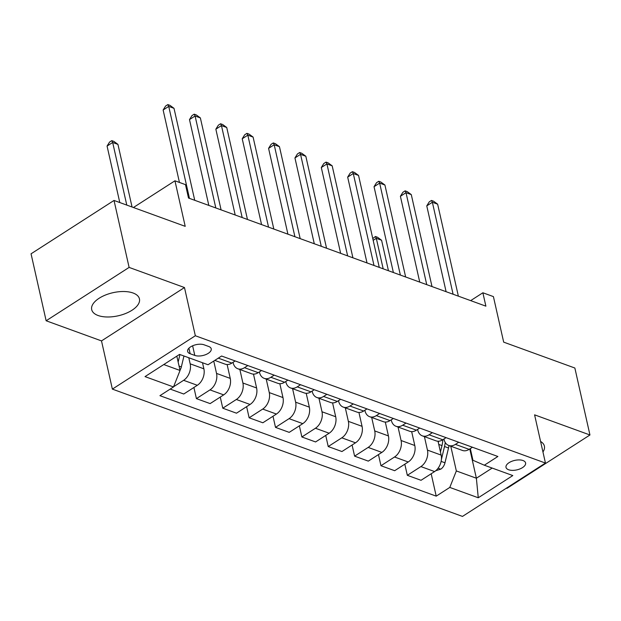 <?xml version="1.0" encoding="UTF-8"?>
<svg xmlns="http://www.w3.org/2000/svg" width="621" height="621" viewBox="0 0 621 621"><rect width="100%" height="100%" fill="white"/><g stroke="black" fill="none" stroke-linecap="round" stroke-linejoin="round"><path stroke-width="0.93" d="M133.065 293.003A24.467 11.838 167.3 0 0 105.523 295.006A24.467 11.838 167.3 0 0 91.698 309.631A24.467 11.838 167.3 0 0 98.079 315.499A24.467 11.838 167.3 0 0 125.621 313.496A24.467 11.838 167.3 0 0 139.438 298.872A24.467 11.838 167.3 0 0 133.065 293.003M522.975 460.526A10.037 4.859 167.3 0 0 511.673 461.349A10.037 4.859 167.3 0 0 506.006 467.349A10.037 4.859 167.3 0 0 508.622 469.755A10.037 4.859 167.3 0 0 519.917 468.933A10.037 4.859 167.3 0 0 525.591 462.932A10.037 4.859 167.3 0 0 522.975 460.526M506.441 488.145L506.977 488.339L589.95 434.979L574.86 368.02L503.678 342.14L493.416 296.605L482.874 292.77L470.664 300.626M112.37 389.111L462.482 516.416L545.448 463.056L195.336 335.751L112.37 389.111L101.502 340.906L184.476 287.539L129.114 267.41L46.14 320.77L101.502 340.906M46.14 320.77L31.05 253.81L114.023 200.451L185.205 226.339L174.943 180.804L133.422 207.507M129.114 267.41L114.023 200.451M174.943 180.804L185.485 184.639L188.505 198.029L485.886 306.161L482.874 292.77M190.158 353.737L194.8 355.422A9.726 4.704 167.3 0 0 205.745 354.622A9.726 4.704 167.3 0 0 211.233 348.808A9.726 4.704 167.3 0 0 208.703 346.479L204.061 344.795A9.726 4.704 167.3 0 0 193.115 345.587A9.726 4.704 167.3 0 0 187.62 351.401A9.726 4.704 167.3 0 0 190.158 353.737L188.916 348.202M163.765 364.55L180.051 370.473L173.5 386.953L159.931 395.678L436.221 496.148L431.176 473.769M173.5 386.953L145.019 376.605L179.554 354.397L208.027 364.744L221.596 356.019L497.887 456.489L484.326 465.214L512.799 475.562L478.263 497.77L449.79 487.423L436.221 496.148M184.476 287.539L195.336 335.751M589.95 434.979L534.588 414.844L545.448 463.056M484.326 465.214L472.938 460.27L470.307 448.603M458.733 442.245L455.426 444.372A12.552 8.772 110 0 1 448.719 445.459A12.552 8.772 110 0 1 444.038 439.435L443.945 439.016M432.371 432.658L429.057 434.793A12.552 8.772 110 0 1 422.358 435.872A12.552 8.772 110 0 1 417.677 429.848L417.584 429.429M406.002 423.072L402.695 425.206A12.552 8.772 110 0 1 395.996 426.285A12.552 8.772 110 0 1 391.315 420.262L391.222 419.843M379.641 413.485L376.334 415.62A12.552 8.772 110 0 1 369.627 416.699A12.552 8.772 110 0 1 364.946 410.675L364.853 410.256M353.279 403.906L349.965 406.033A12.552 8.772 110 0 1 343.266 407.112A12.552 8.772 110 0 1 338.585 401.088L338.492 400.669M326.91 394.319L323.603 396.446A12.552 8.772 110 0 1 316.904 397.525A12.552 8.772 110 0 1 312.223 391.502L312.13 391.083M300.548 384.733L297.242 386.86A12.552 8.772 110 0 1 290.535 387.939A12.552 8.772 110 0 1 285.854 381.915L285.761 381.504M274.187 375.146L270.88 377.273A12.552 8.772 110 0 1 264.173 378.352A12.552 8.772 110 0 1 259.493 372.328L259.399 371.917M247.826 365.559L244.511 367.686A12.552 8.772 110 0 1 237.812 368.765A12.552 8.772 110 0 1 233.131 362.742L233.038 362.33M469.779 448.944L476.377 478.224L492.174 468.063M176.822 356.151L180.051 370.473M188.8 357.758L190.173 363.828A12.552 8.772 110 0 1 183.614 380.308L173.57 386.767M202.508 362.742L203.882 368.812A12.552 8.772 110 0 1 197.323 385.292L183.754 394.017L170.185 389.088M213.756 361.065L216.535 373.415A12.552 8.772 110 0 1 209.976 389.895L196.415 398.62L193.907 387.496M227.123 364.535L230.244 378.399A12.552 8.772 110 0 1 223.692 394.878L210.123 403.603L196.415 398.62M239.861 369.511L242.896 383.002A12.552 8.772 110 0 1 236.345 399.482L222.776 408.207L220.269 397.083M253.484 374.121L256.605 387.985A12.552 8.772 110 0 1 250.053 404.465L236.485 413.19L222.776 408.207M266.223 379.097L269.266 392.588A12.552 8.772 110 0 1 262.706 409.068L249.137 417.793L246.63 406.67M279.846 383.708L282.974 397.572A12.552 8.772 110 0 1 276.415 414.052L262.846 422.777L249.137 417.793M292.584 388.684L295.627 402.175A12.552 8.772 110 0 1 289.068 418.655L275.507 427.38L272.999 416.249M306.215 393.295L309.336 407.159A12.552 8.772 110 0 1 302.776 423.638L289.215 432.363L275.507 427.38M318.953 398.271L321.988 411.762A12.552 8.772 110 0 1 315.437 428.242L301.868 436.967L299.361 425.835M332.577 402.882L335.697 416.745A12.552 8.772 110 0 1 329.146 433.225L315.577 441.95L301.868 436.967M345.315 407.857L348.358 421.348A12.552 8.772 110 0 1 341.798 437.828L328.23 446.553L325.722 435.422M358.938 412.468L362.066 426.332A12.552 8.772 110 0 1 355.507 442.812L341.938 451.537L328.23 446.553M371.676 417.444L374.719 430.927A12.552 8.772 110 0 1 368.16 447.415L354.599 456.14L352.091 445.009M385.299 422.055L388.428 435.919A12.552 8.772 110 0 1 381.868 452.398L368.307 461.124L354.599 456.14M398.038 427.031L401.081 440.514A12.552 8.772 110 0 1 394.529 457.002L380.96 465.727L378.453 454.595M411.669 431.642L414.789 445.505A12.552 8.772 110 0 1 408.238 461.985L394.669 470.71L380.96 465.727M424.407 436.617L427.442 450.101A12.552 8.772 110 0 1 420.891 466.588L407.322 475.313L404.814 464.182M438.03 441.228L441.151 455.092A12.552 8.772 110 0 1 434.599 471.572L421.03 480.297L407.322 475.313M450.768 446.204L456.342 470.935L476.377 478.224L478.263 497.77M235.165 360.956L231.858 363.083A12.552 8.772 110 0 1 225.159 364.162L214.796 360.397M261.534 370.543L258.22 372.67A12.552 8.772 110 0 1 251.521 373.749L237.812 368.765M287.896 380.13L284.589 382.257A12.552 8.772 110 0 1 277.882 383.336L264.173 378.352M314.257 389.716L310.95 391.843A12.552 8.772 110 0 1 304.251 392.922L290.535 387.939M340.626 399.303L337.312 401.43A12.552 8.772 110 0 1 330.613 402.509L316.904 397.525M366.988 408.89L363.681 411.017A12.552 8.772 110 0 1 356.974 412.096L343.266 407.112M393.349 418.476L390.042 420.603A12.552 8.772 110 0 1 383.336 421.682L369.627 416.699M419.711 428.063L416.404 430.19A12.552 8.772 110 0 1 409.705 431.269L395.996 426.285M446.08 437.65L442.765 439.777A12.552 8.772 110 0 1 436.066 440.856L422.358 435.872M449.79 487.423L456.342 470.935M472.441 447.236L469.134 449.363A12.552 8.772 110 0 1 462.428 450.442L448.719 445.459M542.956 451.972A24.467 11.838 167.3 0 0 544.392 446.119A24.467 11.838 167.3 0 0 540.581 441.446M189.459 198.378L168.733 106.408L174.004 108.326L194.73 200.296M179.446 182.442L163.129 110.01L168.733 106.408L167.849 104.584L169.96 105.353L174.004 108.326M163.129 110.01L165.605 106.028L167.849 104.584M179.997 370.225A8.314 5.806 -70 0 0 181.34 366.926L183.956 355.996M132.056 207.01L117.943 144.382L112.673 142.465L107.068 146.067L119.791 202.555M178.149 362.043L179.95 354.537M107.068 146.067L109.544 142.077L111.788 140.641L112.673 142.465L126.785 205.093M111.788 140.641L113.891 141.402L117.943 144.382M215.821 207.965L195.095 115.995L200.366 117.912L221.092 209.882M208.827 205.419L189.49 119.597L195.095 115.995L194.21 114.171L196.321 114.939L200.366 117.912M189.49 119.597L191.967 115.615L194.21 114.171M242.182 217.552L221.456 125.582L226.735 127.499L247.461 219.469M235.196 215.006L215.852 129.184L221.456 125.582L220.571 123.758L222.683 124.526L226.735 127.499M215.852 129.184L218.336 125.201L220.571 123.758M268.551 227.139L247.826 135.168L253.096 137.086L273.822 229.056M261.557 224.592L242.221 138.77L247.826 135.168L246.941 133.344L249.044 134.105L253.096 137.086M242.221 138.77L244.697 134.78L246.941 133.344M294.913 236.725L274.187 144.755L279.458 146.672L300.184 238.643M287.919 234.179L268.582 148.357L274.187 144.755L273.302 142.931L275.413 143.692L279.458 146.672M268.582 148.357L271.059 144.367L273.302 142.931M321.274 246.312L300.548 154.342L305.827 156.259L326.553 248.229M314.288 243.766L294.944 157.944L300.548 154.342L299.664 152.518L301.775 153.278L305.827 156.259M294.944 157.944L297.428 153.954L299.664 152.518M347.644 255.899L326.918 163.928L332.188 165.846L352.914 257.816M340.65 253.352L321.305 167.53L326.918 163.928L326.033 162.104L328.136 162.865L332.188 165.846M321.305 167.53L323.789 163.54L326.033 162.104M374.005 265.478L353.279 173.515L358.55 175.433L379.276 267.395M367.011 262.939L347.675 177.117L353.279 173.515L352.394 171.683L354.506 172.452L358.55 175.433M347.675 177.117L350.151 173.127L352.394 171.683M400.366 275.064L379.641 183.102L384.919 185.019L405.645 276.982M393.38 272.526L374.036 186.704L379.641 183.102L378.756 181.27L380.867 182.038L384.919 185.019M374.036 186.704L376.512 182.714L378.756 181.27M426.736 284.651L406.01 192.681L411.281 194.598L432.006 286.568M419.742 282.113L400.398 196.29L406.01 192.681L405.125 190.857L407.229 191.625L411.281 194.598M400.398 196.29L402.882 192.3L405.125 190.857M453.097 294.238L432.371 202.267L437.642 204.185L458.368 296.155M446.103 291.699L426.767 205.877L432.371 202.267L431.486 200.443L433.598 201.212L437.642 204.185M426.767 205.877L429.243 201.887L431.486 200.443M435.701 470.765L440.84 469.111A8.314 5.806 -70 0 0 444.978 462.785L448.525 447.974A24.002 16.767 -70 0 0 449.006 445.56M438.325 442.525A24.002 16.767 -70 0 0 438.542 441.22M441.407 459.501L444.512 446.522A24.002 16.767 -70 0 0 445.226 442.455M442.835 439.73A24.002 16.767 110 0 1 441.981 445.599L440.452 451.987M388.451 270.733L381.581 240.242L376.31 238.324L383.18 268.815M372.786 238.58L375.426 236.5L377.537 237.269L381.581 240.242M375.426 236.5L376.31 238.324L373.182 240.335M203.882 368.812L190.173 363.828M230.244 378.399L216.535 373.415M256.605 387.985L242.896 383.002M282.974 397.572L269.266 392.588M309.336 407.159L295.627 402.175M335.697 416.745L321.988 411.762M362.066 426.332L348.358 421.348M388.428 435.919L374.719 430.927M414.789 445.505L401.081 440.514M441.151 455.092L427.442 450.101M197.323 385.292L183.614 380.308M231.858 363.083L218.289 358.146M258.22 372.67L244.511 367.686M223.692 394.878L209.976 389.895M284.589 382.257L270.88 377.273M250.053 404.465L236.345 399.482M310.95 391.843L297.242 386.86M276.415 414.052L262.706 409.068M337.312 401.43L323.603 396.446M302.776 423.638L289.068 418.655M363.681 411.017L349.965 406.033M329.146 433.225L315.437 428.242M390.042 420.603L376.334 415.62M355.507 442.812L341.798 437.828M416.404 430.19L402.695 425.206M381.868 452.398L368.16 447.415M442.765 439.777L429.057 434.793M408.238 461.985L394.529 457.002M469.134 449.363L455.426 444.372M434.599 471.572L420.891 466.588M192.626 345.796L194.8 355.422M179.065 366.095L181.34 366.926M438.092 468.226L440.677 469.165M444.512 446.522L448.525 447.974M438.752 444.426L441.981 445.599M441.127 461.387L444.978 462.785"/></g></svg>
